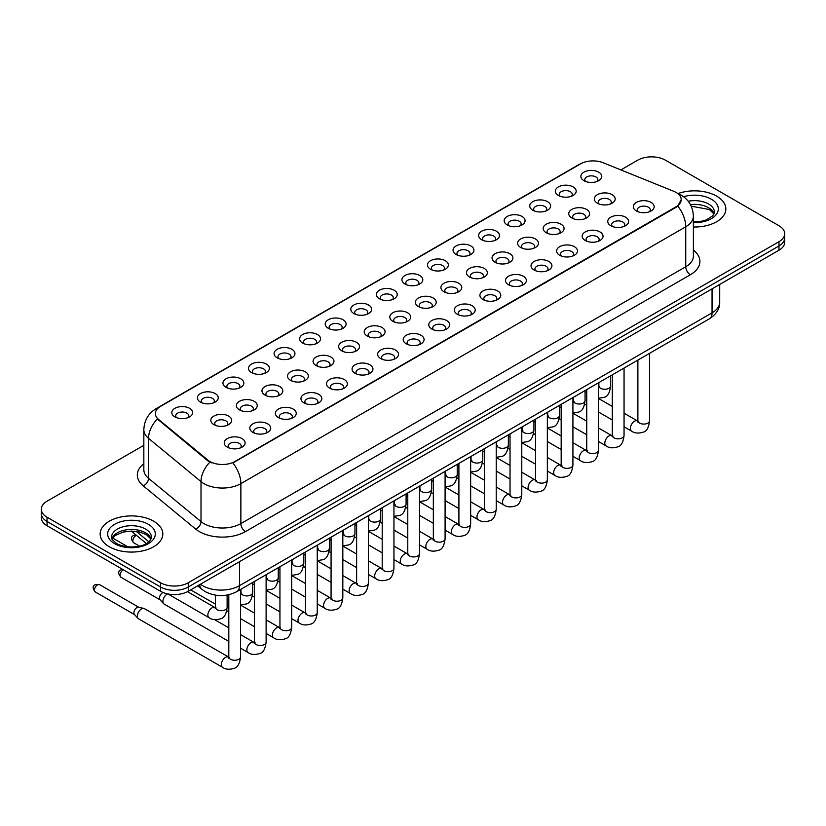 <?xml version="1.0" encoding="UTF-8"?>
<svg xmlns="http://www.w3.org/2000/svg" width="826" height="826" viewBox="0 0 826 826"><rect width="100%" height="100%" fill="white"/><g stroke="black" fill="none" stroke-linecap="round" stroke-linejoin="round"><path stroke-width="1.24" d="M558.366 195.442L558.366 195.442A10.439 6.03 180 0 1 558.376 186.924A10.439 6.03 180 0 1 573.141 186.924A10.439 6.03 180 0 1 573.141 195.442A10.439 6.03 180 0 1 558.366 195.442M571.427 196.247A6.525 3.769 0 0 0 572.284 194.378A6.525 3.769 0 0 0 570.374 191.715A6.525 3.769 0 0 0 563.26 190.899A6.525 3.769 0 0 0 559.233 194.378A6.525 3.769 0 0 0 560.08 196.247M532.801 210.207L532.801 210.207A10.439 6.03 180 0 1 532.801 201.678A10.439 6.03 180 0 1 547.576 201.678A10.439 6.03 180 0 1 547.576 210.207A10.439 6.03 180 0 1 532.801 210.207M545.862 211.002A6.525 3.769 0 0 0 546.719 209.143A6.525 3.769 0 0 0 544.799 206.479A6.525 3.769 0 0 0 537.695 205.664A6.525 3.769 0 0 0 533.658 209.143A6.525 3.769 0 0 0 534.515 211.002M507.236 224.971L507.236 224.971A10.439 6.03 180 0 1 507.236 216.443A10.439 6.03 180 0 1 522.001 216.443A10.439 6.03 180 0 1 522.001 224.971A10.439 6.03 180 0 1 507.236 224.971M520.287 225.766A6.525 3.769 0 0 0 521.144 223.898A6.525 3.769 0 0 0 519.234 221.234A6.525 3.769 0 0 0 512.12 220.418A6.525 3.769 0 0 0 508.093 223.898A6.525 3.769 0 0 0 508.95 225.766M481.672 239.726L481.672 239.726A10.439 6.03 180 0 1 481.672 231.208A10.439 6.03 180 0 1 496.436 231.208A10.439 6.03 180 0 1 496.436 239.726A10.439 6.03 180 0 1 481.672 239.726M494.722 240.531A6.525 3.769 0 0 0 495.579 238.662A6.525 3.769 0 0 0 493.669 235.999A6.525 3.769 0 0 0 486.555 235.183A6.525 3.769 0 0 0 482.529 238.662A6.525 3.769 0 0 0 483.386 240.531M456.107 254.491L456.107 254.491A10.439 6.03 180 0 1 456.107 245.962A10.439 6.03 180 0 1 470.872 245.962A10.439 6.03 180 0 1 470.872 254.491A10.439 6.03 180 0 1 456.107 254.491M469.158 255.286A6.525 3.769 0 0 0 470.015 253.427A6.525 3.769 0 0 0 468.105 250.763A6.525 3.769 0 0 0 460.991 249.948A6.525 3.769 0 0 0 456.964 253.427A6.525 3.769 0 0 0 457.821 255.286M430.532 269.255L430.532 269.255A10.439 6.03 180 0 1 430.532 260.727A10.439 6.03 180 0 1 445.307 260.727A10.439 6.03 180 0 1 445.307 269.255A10.439 6.03 180 0 1 430.532 269.255M443.593 270.05A6.525 3.769 0 0 0 444.45 268.182A6.525 3.769 0 0 0 442.54 265.518A6.525 3.769 0 0 0 435.426 264.702A6.525 3.769 0 0 0 431.399 268.182A6.525 3.769 0 0 0 432.246 270.05M404.967 284.01L404.967 284.01A10.439 6.03 180 0 1 404.967 275.481A10.439 6.03 180 0 1 419.742 275.481A10.439 6.03 180 0 1 419.742 284.01A10.439 6.03 180 0 1 404.967 284.01M418.028 284.815A6.525 3.769 0 0 0 418.885 282.946A6.525 3.769 0 0 0 416.965 280.282A6.525 3.769 0 0 0 409.861 279.467A6.525 3.769 0 0 0 405.824 282.946A6.525 3.769 0 0 0 406.681 284.815M379.402 298.775L379.402 298.775A10.439 6.03 180 0 1 379.402 290.246A10.439 6.03 180 0 1 394.167 290.246A10.439 6.03 180 0 1 394.167 298.775A10.439 6.03 180 0 1 379.402 298.775M392.453 299.57A6.525 3.769 0 0 0 393.31 297.711A6.525 3.769 0 0 0 391.4 295.047A6.525 3.769 0 0 0 384.286 294.221A6.525 3.769 0 0 0 380.259 297.711A6.525 3.769 0 0 0 381.116 299.57M353.838 313.529L353.838 313.529A10.439 6.03 180 0 1 353.838 305.011A10.439 6.03 180 0 1 368.602 305.011A10.439 6.03 180 0 1 368.602 313.529A10.439 6.03 180 0 1 353.838 313.529M366.889 314.334A6.525 3.769 0 0 0 367.746 312.465A6.525 3.769 0 0 0 365.835 309.802A6.525 3.769 0 0 0 358.721 308.986A6.525 3.769 0 0 0 354.695 312.465A6.525 3.769 0 0 0 355.552 314.334M328.273 328.294L328.273 328.294A10.439 6.03 180 0 1 328.273 319.765A10.439 6.03 180 0 1 343.038 319.765A10.439 6.03 180 0 1 343.038 328.294A10.439 6.03 180 0 1 328.273 328.294M341.324 329.089A6.525 3.769 0 0 0 342.181 327.23A6.525 3.769 0 0 0 340.271 324.566A6.525 3.769 0 0 0 333.157 323.751A6.525 3.769 0 0 0 329.13 327.23A6.525 3.769 0 0 0 329.987 329.089M302.698 343.058L302.698 343.058A10.439 6.03 180 0 1 302.698 334.53A10.439 6.03 180 0 1 317.473 334.53A10.439 6.03 180 0 1 317.473 343.058A10.439 6.03 180 0 1 302.698 343.058M315.759 343.853A6.525 3.769 0 0 0 316.616 341.985A6.525 3.769 0 0 0 314.706 339.321A6.525 3.769 0 0 0 307.592 338.505A6.525 3.769 0 0 0 303.565 341.985A6.525 3.769 0 0 0 304.412 343.853M277.133 357.813L277.133 357.813A10.439 6.03 180 0 1 277.133 349.295A10.439 6.03 180 0 1 291.908 349.295A10.439 6.03 180 0 1 291.908 357.813A10.439 6.03 180 0 1 277.133 357.813M290.194 358.618A6.525 3.769 0 0 0 291.051 356.749A6.525 3.769 0 0 0 289.131 354.086A6.525 3.769 0 0 0 282.027 353.27A6.525 3.769 0 0 0 277.99 356.749A6.525 3.769 0 0 0 278.847 358.618M251.569 372.578L251.569 372.578A10.439 6.03 180 0 1 251.569 364.049A10.439 6.03 180 0 1 266.333 364.049A10.439 6.03 180 0 1 266.333 372.578A10.439 6.03 180 0 1 251.569 372.578M264.619 373.373A6.525 3.769 0 0 0 265.476 371.514A6.525 3.769 0 0 0 263.566 368.85A6.525 3.769 0 0 0 256.452 368.035A6.525 3.769 0 0 0 252.426 371.514A6.525 3.769 0 0 0 253.283 373.373M226.004 387.342L226.004 387.342A10.439 6.03 180 0 1 226.004 378.814A10.439 6.03 180 0 1 240.769 378.814A10.439 6.03 180 0 1 240.769 387.342A10.439 6.03 180 0 1 226.004 387.342M239.055 388.137A6.525 3.769 0 0 0 239.912 386.269A6.525 3.769 0 0 0 238.002 383.605A6.525 3.769 0 0 0 230.888 382.789A6.525 3.769 0 0 0 226.861 386.269A6.525 3.769 0 0 0 227.718 388.137M200.439 402.097L200.439 402.097A10.439 6.03 180 0 1 200.439 393.568A10.439 6.03 180 0 1 215.204 393.568A10.439 6.03 180 0 1 215.204 402.097A10.439 6.03 180 0 1 200.439 402.097M213.49 402.902A6.525 3.769 0 0 0 214.347 401.033A6.525 3.769 0 0 0 212.437 398.369A6.525 3.769 0 0 0 205.323 397.554A6.525 3.769 0 0 0 201.296 401.033A6.525 3.769 0 0 0 202.153 402.902M174.864 416.862L174.864 416.862A10.439 6.03 180 0 1 174.864 408.333A10.439 6.03 180 0 1 189.639 408.333A10.439 6.03 180 0 1 189.639 416.862A10.439 6.03 180 0 1 174.864 416.862M187.925 417.657A6.525 3.769 0 0 0 188.782 415.798A6.525 3.769 0 0 0 186.872 413.134A6.525 3.769 0 0 0 179.758 412.308A6.525 3.769 0 0 0 175.721 415.798A6.525 3.769 0 0 0 176.578 417.657M583.941 180.688L583.941 180.688A10.439 6.03 180 0 1 583.941 172.159A10.439 6.03 180 0 1 598.705 172.159A10.439 6.03 180 0 1 598.705 180.688A10.439 6.03 180 0 1 583.941 180.688M596.992 181.483A6.525 3.769 0 0 0 597.848 179.624A6.525 3.769 0 0 0 595.938 176.96A6.525 3.769 0 0 0 588.824 176.134A6.525 3.769 0 0 0 584.798 179.624A6.525 3.769 0 0 0 585.655 181.483M571.798 217.961L571.798 217.961A10.439 6.03 180 0 1 571.798 209.432A10.439 6.03 180 0 1 586.563 209.432A10.439 6.03 180 0 1 586.563 217.961A10.439 6.03 180 0 1 571.798 217.961M584.86 218.756A6.525 3.769 0 0 0 585.706 216.897A6.525 3.769 0 0 0 583.796 214.233A6.525 3.769 0 0 0 576.682 213.418A6.525 3.769 0 0 0 572.655 216.897A6.525 3.769 0 0 0 573.512 218.756M546.234 232.726L546.234 232.726A10.439 6.03 180 0 1 546.234 224.197A10.439 6.03 180 0 1 560.999 224.197A10.439 6.03 180 0 1 560.999 232.726A10.439 6.03 180 0 1 546.234 232.726M559.285 233.521A6.525 3.769 0 0 0 560.142 231.652A6.525 3.769 0 0 0 558.231 228.988A6.525 3.769 0 0 0 551.118 228.172A6.525 3.769 0 0 0 547.091 231.652A6.525 3.769 0 0 0 547.948 233.521M520.669 247.48L520.669 247.48A10.439 6.03 180 0 1 520.669 238.951A10.439 6.03 180 0 1 535.434 238.951A10.439 6.03 180 0 1 535.434 247.48A10.439 6.03 180 0 1 520.669 247.48M533.72 248.285A6.525 3.769 0 0 0 534.577 246.416A6.525 3.769 0 0 0 532.667 243.753A6.525 3.769 0 0 0 525.553 242.937A6.525 3.769 0 0 0 521.526 246.416A6.525 3.769 0 0 0 522.383 248.285M495.104 262.245L495.104 262.245A10.439 6.03 180 0 1 495.104 253.716A10.439 6.03 180 0 1 509.869 253.716A10.439 6.03 180 0 1 509.869 262.245A10.439 6.03 180 0 1 495.104 262.245M508.155 263.04A6.525 3.769 0 0 0 509.012 261.181A6.525 3.769 0 0 0 507.102 258.517A6.525 3.769 0 0 0 499.988 257.691A6.525 3.769 0 0 0 495.961 261.181A6.525 3.769 0 0 0 496.808 263.04M469.529 276.999L469.529 276.999A10.439 6.03 180 0 1 469.529 268.481A10.439 6.03 180 0 1 484.304 268.481A10.439 6.03 180 0 1 484.304 276.999A10.439 6.03 180 0 1 469.529 276.999M482.59 277.804A6.525 3.769 0 0 0 483.447 275.936A6.525 3.769 0 0 0 481.527 273.272A6.525 3.769 0 0 0 474.423 272.456A6.525 3.769 0 0 0 470.386 275.936A6.525 3.769 0 0 0 471.243 277.804M443.965 291.764L443.965 291.764A10.439 6.03 180 0 1 443.965 283.235A10.439 6.03 180 0 1 458.729 283.235A10.439 6.03 180 0 1 458.729 291.764A10.439 6.03 180 0 1 443.965 291.764M457.026 292.569A6.525 3.769 0 0 0 457.872 290.7A6.525 3.769 0 0 0 455.962 288.037A6.525 3.769 0 0 0 448.848 287.221A6.525 3.769 0 0 0 444.822 290.7A6.525 3.769 0 0 0 445.679 292.569M418.4 306.529L418.4 306.529A10.439 6.03 180 0 1 418.4 298A10.439 6.03 180 0 1 433.165 298A10.439 6.03 180 0 1 433.165 306.529A10.439 6.03 180 0 1 418.4 306.529M431.451 307.324A6.525 3.769 0 0 0 432.308 305.465A6.525 3.769 0 0 0 430.398 302.791A6.525 3.769 0 0 0 423.284 301.975A6.525 3.769 0 0 0 419.257 305.465A6.525 3.769 0 0 0 420.114 307.324M392.835 321.283L392.835 321.283A10.439 6.03 180 0 1 392.835 312.765A10.439 6.03 180 0 1 407.6 312.765A10.439 6.03 180 0 1 407.6 321.283A10.439 6.03 180 0 1 392.835 321.283M405.886 322.088A6.525 3.769 0 0 0 406.743 320.22A6.525 3.769 0 0 0 404.833 317.556A6.525 3.769 0 0 0 397.719 316.74A6.525 3.769 0 0 0 393.692 320.22A6.525 3.769 0 0 0 394.549 322.088M367.271 336.048L367.271 336.048A10.439 6.03 180 0 1 367.271 327.519A10.439 6.03 180 0 1 382.035 327.519A10.439 6.03 180 0 1 382.035 336.048A10.439 6.03 180 0 1 367.271 336.048M380.321 336.843A6.525 3.769 0 0 0 381.178 334.984A6.525 3.769 0 0 0 379.268 332.32A6.525 3.769 0 0 0 372.154 331.505A6.525 3.769 0 0 0 368.128 334.984A6.525 3.769 0 0 0 368.974 336.843M341.696 350.813L341.696 350.813A10.439 6.03 180 0 1 341.696 342.284A10.439 6.03 180 0 1 356.471 342.284A10.439 6.03 180 0 1 356.471 350.813A10.439 6.03 180 0 1 341.696 350.813M354.757 351.608A6.525 3.769 0 0 0 355.614 349.739A6.525 3.769 0 0 0 353.693 347.075A6.525 3.769 0 0 0 346.59 346.259A6.525 3.769 0 0 0 342.553 349.739A6.525 3.769 0 0 0 343.41 351.608M316.131 365.567L316.131 365.567A10.439 6.03 180 0 1 316.131 357.038A10.439 6.03 180 0 1 330.896 357.038A10.439 6.03 180 0 1 330.896 365.567A10.439 6.03 180 0 1 316.131 365.567M329.192 366.372A6.525 3.769 0 0 0 330.039 364.503A6.525 3.769 0 0 0 328.129 361.84A6.525 3.769 0 0 0 321.015 361.024A6.525 3.769 0 0 0 316.988 364.503A6.525 3.769 0 0 0 317.845 366.372M290.566 380.332L290.566 380.332A10.439 6.03 180 0 1 290.566 371.803A10.439 6.03 180 0 1 305.331 371.803A10.439 6.03 180 0 1 305.331 380.332A10.439 6.03 180 0 1 290.566 380.332M303.617 381.127A6.525 3.769 0 0 0 304.474 379.268A6.525 3.769 0 0 0 302.564 376.604A6.525 3.769 0 0 0 295.45 375.778A6.525 3.769 0 0 0 291.423 379.268A6.525 3.769 0 0 0 292.28 381.127M265.001 395.086L265.001 395.086A10.439 6.03 180 0 1 265.001 386.568A10.439 6.03 180 0 1 279.766 386.568A10.439 6.03 180 0 1 279.766 395.086A10.439 6.03 180 0 1 265.001 395.086M278.052 395.891A6.525 3.769 0 0 0 278.909 394.023A6.525 3.769 0 0 0 276.999 391.359A6.525 3.769 0 0 0 269.885 390.543A6.525 3.769 0 0 0 265.858 394.023A6.525 3.769 0 0 0 266.715 395.891M239.437 409.851L239.437 409.851A10.439 6.03 180 0 1 239.437 401.322A10.439 6.03 180 0 1 254.201 401.322A10.439 6.03 180 0 1 254.201 409.851A10.439 6.03 180 0 1 239.437 409.851M252.488 410.656A6.525 3.769 0 0 0 253.345 408.787A6.525 3.769 0 0 0 251.434 406.124A6.525 3.769 0 0 0 244.32 405.308A6.525 3.769 0 0 0 240.294 408.787A6.525 3.769 0 0 0 241.14 410.656M213.862 424.616L213.862 424.616A10.439 6.03 180 0 1 213.862 416.087A10.439 6.03 180 0 1 228.637 416.087A10.439 6.03 180 0 1 228.637 424.616A10.439 6.03 180 0 1 213.862 424.616M226.923 425.411A6.525 3.769 0 0 0 227.78 423.552A6.525 3.769 0 0 0 225.859 420.878A6.525 3.769 0 0 0 218.756 420.062A6.525 3.769 0 0 0 214.719 423.552A6.525 3.769 0 0 0 215.576 425.411M597.363 203.196L597.363 203.196A10.439 6.03 180 0 1 597.363 194.678A10.439 6.03 180 0 1 612.138 194.678A10.439 6.03 180 0 1 612.138 203.196A10.439 6.03 180 0 1 597.363 203.196M610.424 204.001A6.525 3.769 0 0 0 611.281 202.133A6.525 3.769 0 0 0 609.361 199.469A6.525 3.769 0 0 0 602.257 198.653A6.525 3.769 0 0 0 598.22 202.133A6.525 3.769 0 0 0 599.077 204.001M610.796 225.715L610.796 225.715A10.439 6.03 180 0 1 610.796 217.186A10.439 6.03 180 0 1 625.561 217.186A10.439 6.03 180 0 1 625.561 225.715A10.439 6.03 180 0 1 610.796 225.715M623.847 226.51A6.525 3.769 0 0 0 624.704 224.651A6.525 3.769 0 0 0 622.794 221.987A6.525 3.769 0 0 0 615.68 221.172A6.525 3.769 0 0 0 611.653 224.651A6.525 3.769 0 0 0 612.51 226.51M585.231 240.48L585.231 240.48A10.439 6.03 180 0 1 585.231 231.951A10.439 6.03 180 0 1 599.996 231.951A10.439 6.03 180 0 1 599.996 240.48A10.439 6.03 180 0 1 585.231 240.48M598.282 241.275A6.525 3.769 0 0 0 599.139 239.406A6.525 3.769 0 0 0 597.229 236.742A6.525 3.769 0 0 0 590.115 235.926A6.525 3.769 0 0 0 586.088 239.406A6.525 3.769 0 0 0 586.945 241.275M559.667 255.234L559.667 255.234A10.439 6.03 180 0 1 559.667 246.706A10.439 6.03 180 0 1 574.431 246.706A10.439 6.03 180 0 1 574.431 255.234A10.439 6.03 180 0 1 559.667 255.234M572.717 256.039A6.525 3.769 0 0 0 573.574 254.171A6.525 3.769 0 0 0 571.664 251.507A6.525 3.769 0 0 0 564.55 250.691A6.525 3.769 0 0 0 560.524 254.171A6.525 3.769 0 0 0 561.381 256.039M534.092 269.999L534.092 269.999A10.439 6.03 180 0 1 534.092 261.47A10.439 6.03 180 0 1 548.867 261.47A10.439 6.03 180 0 1 548.867 269.999A10.439 6.03 180 0 1 534.092 269.999M547.153 270.794A6.525 3.769 0 0 0 548.01 268.935A6.525 3.769 0 0 0 546.1 266.271A6.525 3.769 0 0 0 538.986 265.445A6.525 3.769 0 0 0 534.949 268.935A6.525 3.769 0 0 0 535.806 270.794M508.527 284.753L508.527 284.753A10.439 6.03 180 0 1 508.527 276.235A10.439 6.03 180 0 1 523.302 276.235A10.439 6.03 180 0 1 523.302 284.753A10.439 6.03 180 0 1 508.527 284.753M521.588 285.559A6.525 3.769 0 0 0 522.435 283.69A6.525 3.769 0 0 0 520.525 281.026A6.525 3.769 0 0 0 513.411 280.21A6.525 3.769 0 0 0 509.384 283.69A6.525 3.769 0 0 0 510.241 285.559M482.962 299.518L482.962 299.518A10.439 6.03 180 0 1 482.962 290.989A10.439 6.03 180 0 1 497.727 290.989A10.439 6.03 180 0 1 497.727 299.518A10.439 6.03 180 0 1 482.962 299.518M496.013 300.313A6.525 3.769 0 0 0 496.87 298.454A6.525 3.769 0 0 0 494.96 295.791A6.525 3.769 0 0 0 487.846 294.975A6.525 3.769 0 0 0 483.819 298.454A6.525 3.769 0 0 0 484.676 300.313M457.397 314.283L457.397 314.283A10.439 6.03 180 0 1 457.397 305.754A10.439 6.03 180 0 1 472.162 305.754A10.439 6.03 180 0 1 472.162 314.283A10.439 6.03 180 0 1 457.397 314.283M470.448 315.078A6.525 3.769 0 0 0 471.305 313.209A6.525 3.769 0 0 0 469.395 310.545A6.525 3.769 0 0 0 462.281 309.729A6.525 3.769 0 0 0 458.254 313.209A6.525 3.769 0 0 0 459.111 315.078M431.833 329.037L431.833 329.037A10.439 6.03 180 0 1 431.833 320.519A10.439 6.03 180 0 1 446.598 320.519A10.439 6.03 180 0 1 446.598 329.037A10.439 6.03 180 0 1 431.833 329.037M444.884 329.842A6.525 3.769 0 0 0 445.741 327.974A6.525 3.769 0 0 0 443.83 325.31A6.525 3.769 0 0 0 436.717 324.494A6.525 3.769 0 0 0 432.69 327.974A6.525 3.769 0 0 0 433.547 329.842M406.258 343.802L406.258 343.802A10.439 6.03 180 0 1 406.258 335.273A10.439 6.03 180 0 1 421.033 335.273A10.439 6.03 180 0 1 421.033 343.802A10.439 6.03 180 0 1 406.258 343.802M419.319 344.597A6.525 3.769 0 0 0 420.176 342.738A6.525 3.769 0 0 0 418.266 340.075A6.525 3.769 0 0 0 411.152 339.259A6.525 3.769 0 0 0 407.115 342.738A6.525 3.769 0 0 0 407.972 344.597M380.693 358.567L380.693 358.567A10.439 6.03 180 0 1 380.693 350.038A10.439 6.03 180 0 1 395.468 350.038A10.439 6.03 180 0 1 395.468 358.567A10.439 6.03 180 0 1 380.693 358.567M393.754 359.362A6.525 3.769 0 0 0 394.601 357.493A6.525 3.769 0 0 0 392.691 354.829A6.525 3.769 0 0 0 385.577 354.013A6.525 3.769 0 0 0 381.55 357.493A6.525 3.769 0 0 0 382.407 359.362M355.128 373.321L355.128 373.321A10.439 6.03 180 0 1 355.128 364.793A10.439 6.03 180 0 1 369.893 364.793A10.439 6.03 180 0 1 369.893 373.321A10.439 6.03 180 0 1 355.128 373.321M368.179 374.126A6.525 3.769 0 0 0 369.036 372.258A6.525 3.769 0 0 0 367.126 369.594A6.525 3.769 0 0 0 360.012 368.778A6.525 3.769 0 0 0 355.985 372.258A6.525 3.769 0 0 0 356.842 374.126M329.564 388.086L329.564 388.086A10.439 6.03 180 0 1 329.564 379.557A10.439 6.03 180 0 1 344.328 379.557A10.439 6.03 180 0 1 344.328 388.086A10.439 6.03 180 0 1 329.564 388.086M342.614 388.881A6.525 3.769 0 0 0 343.471 387.022A6.525 3.769 0 0 0 341.561 384.358A6.525 3.769 0 0 0 334.447 383.532A6.525 3.769 0 0 0 330.421 387.022A6.525 3.769 0 0 0 331.278 388.881M303.999 402.84L303.999 402.84A10.439 6.03 180 0 1 303.999 394.322A10.439 6.03 180 0 1 318.764 394.322A10.439 6.03 180 0 1 318.764 402.84A10.439 6.03 180 0 1 303.999 402.84M317.05 403.646A6.525 3.769 0 0 0 317.907 401.777A6.525 3.769 0 0 0 315.997 399.113A6.525 3.769 0 0 0 308.883 398.297A6.525 3.769 0 0 0 304.856 401.777A6.525 3.769 0 0 0 305.713 403.646M278.424 417.605L278.424 417.605A10.439 6.03 180 0 1 278.424 409.076A10.439 6.03 180 0 1 293.199 409.076A10.439 6.03 180 0 1 293.199 417.605A10.439 6.03 180 0 1 278.424 417.605M291.485 418.4A6.525 3.769 0 0 0 292.342 416.541A6.525 3.769 0 0 0 290.432 413.878A6.525 3.769 0 0 0 283.318 413.062A6.525 3.769 0 0 0 279.281 416.541A6.525 3.769 0 0 0 280.138 418.4M252.859 432.37L252.859 432.37A10.439 6.03 180 0 1 252.859 423.841A10.439 6.03 180 0 1 267.634 423.841A10.439 6.03 180 0 1 267.634 432.37A10.439 6.03 180 0 1 252.859 432.37M265.92 433.165A6.525 3.769 0 0 0 266.767 431.296A6.525 3.769 0 0 0 264.857 428.632A6.525 3.769 0 0 0 257.743 427.816A6.525 3.769 0 0 0 253.716 431.296A6.525 3.769 0 0 0 254.573 433.165M227.295 447.124L227.295 447.124A10.439 6.03 180 0 1 227.295 438.606A10.439 6.03 180 0 1 242.059 438.606A10.439 6.03 180 0 1 242.059 447.124A10.439 6.03 180 0 1 227.295 447.124M240.345 447.929A6.525 3.769 0 0 0 241.202 446.061A6.525 3.769 0 0 0 239.292 443.397A6.525 3.769 0 0 0 232.178 442.581A6.525 3.769 0 0 0 228.152 446.061A6.525 3.769 0 0 0 229.008 447.929M636.361 210.95L636.361 210.95A10.439 6.03 180 0 1 636.361 202.432A10.439 6.03 180 0 1 651.136 202.432A10.439 6.03 180 0 1 651.136 210.95A10.439 6.03 180 0 1 636.361 210.95M649.422 211.755A6.525 3.769 0 0 0 650.279 209.887A6.525 3.769 0 0 0 648.358 207.223A6.525 3.769 0 0 0 641.255 206.407A6.525 3.769 0 0 0 637.218 209.887A6.525 3.769 0 0 0 638.075 211.755M673.696 191.271A17.625 10.17 180 0 1 676.05 192.406A17.625 10.17 180 0 1 681.213 199.603A17.625 10.17 180 0 1 676.05 206.799L234.863 461.517A17.625 10.17 180 0 1 207.966 460.154L158.551 419.412A17.625 10.17 180 0 1 155.36 413.578A17.625 10.17 180 0 1 160.523 406.382L580.554 163.878A17.625 10.17 180 0 1 603.125 162.743L673.696 191.271M716.669 196.144A31.326 18.089 0 0 0 678.053 193.542A31.326 18.089 0 0 1 716.669 196.144A31.326 18.089 0 0 1 725.837 208.926A31.326 18.089 0 0 0 716.669 196.144M153.636 521.196A31.326 18.089 0 0 0 119.502 517.283A31.326 18.089 0 0 0 100.163 533.988A31.326 18.089 0 0 0 109.331 546.781A31.326 18.089 0 0 0 143.476 550.694A31.326 18.089 0 0 0 162.815 533.988A31.326 18.089 0 0 0 153.636 521.196A31.326 18.089 0 0 0 119.502 517.283A31.326 18.089 0 0 0 100.163 533.988A31.326 18.089 0 0 0 109.331 546.781A31.326 18.089 0 0 0 143.476 550.694A31.326 18.089 0 0 0 162.815 533.988A31.326 18.089 0 0 0 153.636 521.196M681.213 199.603L677.764 206.077L676.05 207.326L232.88 462.932A22.839 13.185 60 0 1 240.862 483.633A26.102 15.074 180 0 1 203.939 483.633A26.102 15.074 180 0 1 201.017 481.62L148.556 438.369A26.102 15.074 180 0 1 143.838 429.716L143.838 469.684A26.102 15.074 0 0 0 148.556 478.337L201.017 521.588A26.102 15.074 0 0 0 203.939 523.601A26.102 15.074 0 0 0 240.862 523.601L685.745 266.746A26.102 15.074 0 0 0 693.386 256.091L693.386 216.123A26.102 15.074 180 0 1 685.745 226.778A22.839 13.185 -120 0 0 677.764 206.077M143.838 445.328L47.03 501.217A19.576 11.306 0 0 0 41.3 509.208L41.3 517.737A19.576 11.306 0 0 0 47.03 525.728L160.564 591.271L160.564 587.007A19.576 11.306 0 0 0 188.256 587.007L778.97 245.962A19.576 11.306 0 0 0 784.7 237.971A19.576 11.306 0 0 1 778.97 245.962L188.256 587.007A19.576 11.306 0 0 1 160.564 587.007L47.03 521.464L160.564 587.007L160.564 582.743A19.576 11.306 0 0 0 188.256 582.743L778.97 241.698A19.576 11.306 0 0 0 784.7 233.706A19.576 11.306 0 0 0 778.97 225.715L665.436 160.172A19.576 11.306 0 0 0 637.744 160.172L620.873 169.919M41.3 513.473A19.576 11.306 0 0 0 47.03 521.464A19.576 11.306 0 0 1 41.3 513.473M211.931 462.932L207.966 460.929L157.363 418.978A22.839 15.281 129.5 0 0 148.556 438.369L148.556 478.337A6.525 4.367 -50.5 0 1 143.218 485.822A32.637 18.843 180 0 1 143.838 463.716M693.386 227.005A31.326 18.089 0 0 0 725.837 208.926A31.326 18.089 0 0 1 693.386 227.005M41.3 509.208A19.576 11.306 0 0 0 47.03 517.2L160.564 582.743M160.564 591.271A19.576 11.306 0 0 0 188.256 591.271L778.97 250.226A19.576 11.306 0 0 0 784.7 242.235L784.7 233.706M228.802 641.399L164.137 604.064A5.875 3.387 -60 0 1 163.662 603.682A5.875 3.387 -60 0 1 162.918 601.369A5.875 3.387 -60 0 1 167.069 594.183A5.875 3.387 -60 0 1 167.657 593.894M160.337 599.986A4.244 2.447 -60 0 1 159.996 599.707A4.244 2.447 -60 0 1 159.459 598.045A4.244 2.447 -60 0 1 162.454 592.851A4.244 2.447 -60 0 1 163.166 592.531M240.552 589.475L240.552 656.877C239.746 663.691 237.63 667.501 234.212 668.306C229.36 669.803 225.467 669.463 222.514 667.284L138.561 618.819A5.875 3.387 -60 0 1 138.097 618.447A5.875 3.387 -60 0 1 137.353 616.134A5.875 3.387 -60 0 1 141.504 608.938A5.875 3.387 -60 0 1 143.879 608.432A5.875 3.387 -60 0 1 144.436 608.648L229.576 657.589M134.762 614.75A4.244 2.447 -60 0 1 134.421 614.472A4.244 2.447 -60 0 1 133.884 612.799A4.244 2.447 -60 0 1 136.889 607.606A4.244 2.447 -60 0 1 138.603 607.244L143.879 608.432M234.863 461.517L234.863 462.044M207.966 460.154L207.966 460.929M158.551 419.412L158.551 420.186M676.05 206.799L676.05 207.326M245.477 531.593A6.525 3.769 60 0 1 240.862 523.601L240.862 483.633L685.745 226.778L685.745 266.746A6.525 3.769 60 0 0 690.36 274.738L245.477 531.593A32.637 18.843 180 0 1 199.324 531.593A32.637 18.843 180 0 1 195.669 529.074L143.218 485.822M693.386 216.123C692.952 206.737 688.822 199.696 681.016 195.008L677.712 193.398A22.839 10.697 112 0 0 677.413 193.284M158.582 407.714A22.839 13.185 -120 0 0 156.217 408.602C148.412 413.299 144.282 420.331 143.838 429.716M156.217 408.602L578.644 164.725A22.839 13.185 60 0 1 580.368 163.992M209.918 462.137A22.839 15.281 129.5 0 0 201.017 481.62L201.017 521.588A6.525 4.367 -50.5 0 1 195.669 529.074M693.386 250.113A32.637 18.843 180 0 1 690.36 274.738M188.256 582.743L188.256 591.271M778.97 241.698L778.97 250.226M47.03 517.2L47.03 525.728M200.398 584.261A26.102 15.074 0 0 0 202.556 585.675A26.102 15.074 0 0 0 239.478 585.675L712.053 312.837A26.102 15.074 0 0 0 719.694 302.182C719.89 308.666 716.431 314.21 709.348 318.815L236.773 591.653A13.051 7.537 60 0 0 239.478 585.675L239.478 561.701M712.053 288.863L712.053 312.837A13.051 7.537 60 0 1 709.348 318.815M199.685 584.674A13.051 8.735 129.5 0 0 202.019 589.413L197.672 585.83M136.238 531.386L148.825 541.773M649.618 353.301L649.618 420.702A5.875 3.387 180 0 1 647.636 423.242A5.875 3.387 180 0 1 639.592 423.098A5.875 3.387 180 0 1 637.878 420.702L637.682 421.972L638.209 421.528M649.618 420.702C648.813 427.517 646.706 431.327 643.289 432.132C638.436 433.629 634.533 433.289 631.58 431.11A5.875 3.387 -60 0 1 630.682 426.412A5.875 3.387 -60 0 1 634.513 421.229A5.875 3.387 -60 0 1 634.781 421.095A5.875 3.387 -60 0 1 637.455 420.94L638.643 421.415M610.62 375.809L610.62 385.876A5.875 3.387 180 0 1 608.638 388.416A5.875 3.387 180 0 1 600.595 388.272A5.875 3.387 180 0 1 598.881 385.876L598.881 382.593M624.053 368.055L624.053 435.457A5.875 3.387 180 0 1 622.061 438.007A5.875 3.387 180 0 1 614.028 437.863A5.875 3.387 180 0 1 612.303 435.457L612.118 436.727L612.644 436.293M624.053 435.457C623.248 442.282 621.142 446.092 617.714 446.887C612.861 448.394 608.968 448.053 606.016 445.875A5.875 3.387 -60 0 1 605.117 441.167A5.875 3.387 -60 0 1 608.948 435.994A5.875 3.387 -60 0 1 609.216 435.849A5.875 3.387 -60 0 1 611.89 435.705L613.078 436.169M598.489 382.82L598.489 450.222A5.875 3.387 180 0 1 596.496 452.762A5.875 3.387 180 0 1 588.463 452.617A5.875 3.387 180 0 1 586.739 450.222L586.553 451.492L587.08 451.058M598.489 450.222C597.683 457.046 595.567 460.856 592.149 461.651C587.296 463.149 583.393 462.818 580.451 460.64A5.875 3.387 -60 0 1 579.542 455.931A5.875 3.387 -60 0 1 583.383 450.759A5.875 3.387 -60 0 1 583.641 450.614A5.875 3.387 -60 0 1 586.326 450.459L587.513 450.934M572.924 397.585L572.924 464.986A5.875 3.387 180 0 1 570.931 467.526A5.875 3.387 180 0 1 562.898 467.382A5.875 3.387 180 0 1 561.174 464.986L560.988 466.246L561.515 465.812M572.924 464.986C572.119 471.801 570.002 475.611 566.584 476.416C561.732 477.913 557.829 477.573 554.876 475.394A5.875 3.387 -60 0 1 553.978 470.686A5.875 3.387 -60 0 1 557.818 465.513A5.875 3.387 -60 0 1 558.077 465.379A5.875 3.387 -60 0 1 560.751 465.224L561.948 465.699M547.349 412.339L547.349 479.741A5.875 3.387 180 0 1 545.367 482.291A5.875 3.387 180 0 1 537.323 482.136A5.875 3.387 180 0 1 535.609 479.741L535.413 481.011L535.94 480.577M547.349 479.741C546.554 486.566 544.437 490.376 541.02 491.171C536.167 492.678 532.264 492.337 529.311 490.159A5.875 3.387 -60 0 1 528.413 485.451A5.875 3.387 -60 0 1 532.254 480.278A5.875 3.387 -60 0 1 532.512 480.133A5.875 3.387 -60 0 1 535.186 479.989L536.384 480.453M585.056 390.574L585.056 400.631A5.875 3.387 180 0 1 583.073 403.181A5.875 3.387 180 0 1 575.03 403.036A5.875 3.387 180 0 1 573.306 400.631L573.306 397.358M559.491 405.339L559.491 415.395A5.875 3.387 180 0 1 557.498 417.935A5.875 3.387 180 0 1 549.466 417.791A5.875 3.387 180 0 1 547.741 415.395L547.741 412.122M533.926 420.093L533.926 430.16A5.875 3.387 180 0 1 531.934 432.7A5.875 3.387 180 0 1 523.901 432.556A5.875 3.387 180 0 1 522.177 430.16L522.177 426.877M714.077 213.769A19.896 11.481 0 0 0 708.574 207.739A19.896 11.481 0 0 0 690.443 204.611M693.386 221.936L700.593 221.451L705.993 220.026L712.776 215.792L714.407 212.127A19.896 11.481 0 0 0 708.574 204.001A19.896 11.481 0 0 0 688.213 201.234M693.386 222.659A23.809 13.743 0 0 0 716.287 214.492A23.809 13.743 0 0 0 711.351 199.211A23.809 13.743 0 0 0 683.598 196.712M151.044 538.831A19.896 11.481 0 0 0 145.552 532.791A19.896 11.481 0 0 0 125.583 529.951A19.896 11.481 0 0 0 111.923 538.831M145.552 529.063A19.896 11.481 0 0 0 123.879 526.575A19.896 11.481 0 0 0 111.593 537.189C110.55 537.798 112.222 539.905 116.611 543.518C126.832 549.497 149.578 547.824 151.385 537.189A19.896 11.481 0 0 0 145.552 529.063M114.649 543.704A23.809 13.743 0 0 0 148.319 543.704A23.809 13.743 0 0 0 148.319 524.273A23.809 13.743 0 0 0 114.649 524.273A23.809 13.743 0 0 0 114.649 543.704M521.784 427.104L521.784 494.506A5.875 3.387 180 0 1 519.802 497.045A5.875 3.387 180 0 1 511.759 496.901A5.875 3.387 180 0 1 510.034 494.506L509.849 495.776L510.375 495.342M521.784 494.506C520.979 501.32 518.873 505.13 515.455 505.935C510.602 507.432 506.699 507.092 503.746 504.923A5.875 3.387 -60 0 1 502.848 500.215A5.875 3.387 -60 0 1 506.679 495.032A5.875 3.387 -60 0 1 506.947 494.898A5.875 3.387 -60 0 1 509.621 494.743L510.809 495.218M496.219 441.869L496.219 509.26A5.875 3.387 180 0 1 494.227 511.81A5.875 3.387 180 0 1 486.194 511.666A5.875 3.387 180 0 1 484.47 509.26L484.284 510.53L484.81 510.096M496.219 509.26C495.414 516.085 493.308 519.895 489.88 520.69C485.027 522.197 481.135 521.856 478.182 519.678A5.875 3.387 -60 0 1 477.283 514.97A5.875 3.387 -60 0 1 481.114 509.797A5.875 3.387 -60 0 1 481.382 509.652A5.875 3.387 -60 0 1 484.057 509.508L485.244 509.972M470.655 456.623L470.655 524.025A5.875 3.387 180 0 1 468.662 526.565A5.875 3.387 180 0 1 460.629 526.42A5.875 3.387 180 0 1 458.905 524.025L458.719 525.295L459.246 524.861M470.655 524.025C469.849 530.85 467.733 534.659 464.315 535.455C459.462 536.952 455.56 536.621 452.617 534.443A5.875 3.387 -60 0 1 451.708 529.734A5.875 3.387 -60 0 1 455.549 524.562A5.875 3.387 -60 0 1 455.807 524.417A5.875 3.387 -60 0 1 458.482 524.262L459.679 524.737M508.362 434.858L508.362 444.915A5.875 3.387 180 0 1 506.369 447.465A5.875 3.387 180 0 1 498.326 447.32A5.875 3.387 180 0 1 496.612 444.915L496.612 441.642M482.787 449.612L482.787 459.679A5.875 3.387 180 0 1 480.804 462.219A5.875 3.387 180 0 1 472.761 462.075A5.875 3.387 180 0 1 471.047 459.679L471.047 456.396M457.222 464.377L457.222 474.444A5.875 3.387 180 0 1 455.24 476.984A5.875 3.387 180 0 1 447.196 476.839A5.875 3.387 180 0 1 445.472 474.444L445.472 471.161M445.09 471.388L445.09 538.789A5.875 3.387 180 0 1 443.097 541.329A5.875 3.387 180 0 1 435.065 541.185A5.875 3.387 180 0 1 433.34 538.789L433.154 540.059L433.671 539.615M445.09 538.789C444.285 545.604 442.168 549.414 438.751 550.219C433.898 551.716 429.995 551.376 427.042 549.197A5.875 3.387 -60 0 1 426.144 544.499A5.875 3.387 -60 0 1 429.985 539.316A5.875 3.387 -60 0 1 430.243 539.182A5.875 3.387 -60 0 1 432.917 539.027L434.115 539.502M419.515 486.142L419.515 553.544A5.875 3.387 180 0 1 417.533 556.094A5.875 3.387 180 0 1 409.49 555.95A5.875 3.387 180 0 1 407.776 553.544L407.579 554.814L408.106 554.38M419.515 553.544C418.71 560.369 416.603 564.179 413.186 564.974C408.333 566.481 404.43 566.14 401.477 563.962A5.875 3.387 -60 0 1 400.579 559.254A5.875 3.387 -60 0 1 404.42 554.081A5.875 3.387 -60 0 1 404.678 553.936A5.875 3.387 -60 0 1 407.352 553.792L408.55 554.256M393.95 500.907L393.95 568.309A5.875 3.387 180 0 1 391.968 570.849A5.875 3.387 180 0 1 383.925 570.704A5.875 3.387 180 0 1 382.201 568.309L382.015 569.579L382.541 569.145M393.95 568.309C393.145 575.133 391.039 578.943 387.621 579.738C382.768 581.236 378.866 580.905 375.913 578.727A5.875 3.387 -60 0 1 375.014 574.018A5.875 3.387 -60 0 1 378.845 568.846A5.875 3.387 -60 0 1 379.113 568.701A5.875 3.387 -60 0 1 381.788 568.546L382.975 569.021M368.386 515.672L368.386 583.073A5.875 3.387 180 0 1 366.393 585.613A5.875 3.387 180 0 1 358.36 585.469A5.875 3.387 180 0 1 356.636 583.073L356.45 584.333L356.977 583.899M368.386 583.073C367.58 589.888 365.464 593.698 362.046 594.503C357.193 596 353.301 595.66 350.348 593.481A5.875 3.387 -60 0 1 349.45 588.773A5.875 3.387 -60 0 1 353.28 583.6A5.875 3.387 -60 0 1 353.538 583.455A5.875 3.387 -60 0 1 356.223 583.311L357.41 583.786M342.821 530.426L342.821 597.828A5.875 3.387 180 0 1 340.828 600.378A5.875 3.387 180 0 1 332.795 600.223A5.875 3.387 180 0 1 331.071 597.828L330.885 599.098L331.412 598.664M342.821 597.828C342.016 604.653 339.899 608.463 336.481 609.258C331.629 610.765 327.726 610.424 324.783 608.246A5.875 3.387 -60 0 1 323.875 603.538A5.875 3.387 -60 0 1 327.715 598.365A5.875 3.387 -60 0 1 327.974 598.22A5.875 3.387 -60 0 1 330.648 598.076L331.845 598.54M431.657 479.142L431.657 489.199A5.875 3.387 180 0 1 429.665 491.749A5.875 3.387 180 0 1 421.632 491.594A5.875 3.387 180 0 1 419.907 489.199L419.907 485.925M406.093 493.896L406.093 503.963A5.875 3.387 180 0 1 404.1 506.503A5.875 3.387 180 0 1 396.067 506.359A5.875 3.387 180 0 1 394.343 503.963L394.343 500.68M380.528 508.661L380.528 518.718A5.875 3.387 180 0 1 378.535 521.268A5.875 3.387 180 0 1 370.492 521.123A5.875 3.387 180 0 1 368.778 518.718L368.778 515.445M354.953 523.426L354.953 533.482A5.875 3.387 180 0 1 352.97 536.022A5.875 3.387 180 0 1 344.927 535.878A5.875 3.387 180 0 1 343.213 533.482L343.213 530.199M329.388 538.18L329.388 548.247A5.875 3.387 180 0 1 327.406 550.787A5.875 3.387 180 0 1 319.363 550.643A5.875 3.387 180 0 1 317.638 548.247L317.638 544.964M317.256 545.191L317.256 612.593A5.875 3.387 180 0 1 315.264 615.133A5.875 3.387 180 0 1 307.22 614.988A5.875 3.387 180 0 1 305.506 612.593L305.321 613.863L305.837 613.429M317.256 612.593C316.451 619.407 314.334 623.217 310.917 624.022C306.064 625.519 302.161 625.179 299.208 623.01A5.875 3.387 -60 0 1 298.31 618.302A5.875 3.387 -60 0 1 302.151 613.119A5.875 3.387 -60 0 1 302.409 612.985A5.875 3.387 -60 0 1 305.083 612.83L306.281 613.305M291.681 559.956L291.681 627.347A5.875 3.387 180 0 1 289.699 629.897A5.875 3.387 180 0 1 281.656 629.753A5.875 3.387 180 0 1 279.942 627.347L279.746 628.617L280.272 628.183M291.681 627.347C290.876 634.172 288.77 637.982 285.352 638.777C280.499 640.284 276.596 639.943 273.643 637.765A5.875 3.387 -60 0 1 272.745 633.057A5.875 3.387 -60 0 1 276.586 627.884A5.875 3.387 -60 0 1 276.844 627.739A5.875 3.387 -60 0 1 279.518 627.595L280.716 628.059M122.578 569.341L120.926 569.878A4.244 2.447 60 0 1 123.043 570.095A4.244 2.447 -60 0 1 123.497 569.868M266.117 574.71L266.117 642.112A5.875 3.387 180 0 1 264.134 644.652A5.875 3.387 180 0 1 256.091 644.507A5.875 3.387 180 0 1 254.367 642.112L254.181 643.382L254.707 642.948M266.117 642.112C265.311 648.937 263.205 652.747 259.777 653.542C254.935 655.039 251.032 654.708 248.079 652.53A5.875 3.387 -60 0 1 247.18 647.821A5.875 3.387 -60 0 1 251.011 642.649A5.875 3.387 -60 0 1 251.28 642.504A5.875 3.387 -60 0 1 253.954 642.349L255.141 642.824M160.141 599.872L120.926 577.229A4.244 2.447 -60 0 1 120.276 573.833A4.244 2.447 -60 0 1 123.043 570.095M97.478 584.849A4.244 2.447 -60 0 1 99.595 584.643L95.351 584.643A4.244 2.447 60 0 1 97.478 584.849A4.244 2.447 -60 0 0 94.701 588.597A4.244 2.447 -60 0 0 95.351 591.994L134.576 614.637M240.552 656.877A5.875 3.387 180 0 1 238.559 659.416A5.875 3.387 180 0 1 230.526 659.272A5.875 3.387 180 0 1 228.802 656.877L228.616 658.146L229.143 657.702M222.514 667.284A5.875 3.387 -60 0 1 221.616 662.586A5.875 3.387 -60 0 1 225.446 657.403A5.875 3.387 -60 0 1 225.704 657.269A5.875 3.387 -60 0 1 228.389 657.114M303.823 552.945L303.823 563.002A5.875 3.387 180 0 1 301.831 565.552A5.875 3.387 180 0 1 293.798 565.407A5.875 3.387 180 0 1 292.074 563.002L292.074 559.729M278.259 567.699L278.259 577.766A5.875 3.387 180 0 1 276.266 580.306A5.875 3.387 180 0 1 268.233 580.162A5.875 3.387 180 0 1 266.509 577.766L266.509 574.483M135.867 534.866L133.709 535.434A4.244 2.447 60 0 1 135.825 535.64A4.244 2.447 -60 0 1 136.455 535.351M252.694 582.464L252.694 592.531A5.875 3.387 180 0 1 250.701 595.071A5.875 3.387 180 0 1 242.658 594.927A5.875 3.387 180 0 1 240.944 592.531L240.944 589.248M139.491 546.12L133.709 542.775A4.244 2.447 -60 0 1 133.058 539.378A4.244 2.447 -60 0 1 135.825 535.64M227.119 595.081L227.119 607.286A5.875 3.387 180 0 1 225.137 609.836A5.875 3.387 180 0 1 217.093 609.681A5.875 3.387 180 0 1 215.379 607.286L215.379 595.154M167.936 593.946L209.081 617.703A5.875 3.387 -60 0 1 208.183 612.995A5.875 3.387 -60 0 1 212.024 607.822A5.875 3.387 -60 0 1 212.282 607.678A5.875 3.387 -60 0 1 214.956 607.533L187.502 591.684M578.644 164.725L582.826 162.774M236.773 591.653C226.272 596.93 215.762 596.93 205.261 591.653L202.019 589.413M719.694 302.182L719.694 284.443M146.357 543.518L131.282 531.087M631.58 431.11L624.053 426.774M612.303 419.99L598.489 412.009M586.739 405.225L584.705 404.048M637.878 360.084L637.878 420.702M637.455 420.94L624.053 413.207M612.303 406.423L598.489 398.442M599.655 386.589L598.458 386.114M598.489 398.277L604.291 397.306C607.709 396.501 609.815 392.691 610.62 385.876M586.739 392.918L585.056 391.947M599.211 386.713L598.685 387.146L598.881 385.876M606.016 445.875L598.489 441.528M586.739 434.744L572.924 426.774M561.174 419.99L559.14 418.813M612.303 374.839L612.303 435.457M611.89 435.705L598.489 427.961M586.739 421.188L572.924 413.207M580.451 460.64L572.924 456.293M561.174 449.509L547.349 441.528M535.609 434.744L533.575 433.578M586.739 389.604L586.739 450.222M586.326 450.459L572.924 442.726M561.174 435.942L547.349 427.961M554.876 475.394L547.349 471.057M535.609 464.274L521.784 456.293M510.034 449.509L508.011 448.332M561.174 404.368L561.174 464.986M560.751 465.224L547.349 457.49M535.609 450.707L521.784 442.726M529.311 490.159L521.784 485.812M510.034 479.028L496.219 471.057M484.47 464.274L482.436 463.097M535.609 419.123L535.609 479.741M535.186 479.989L521.784 472.245M510.034 465.461L496.219 457.49M574.08 401.353L572.893 400.878M572.924 413.041L578.716 412.06C582.144 411.265 584.25 407.455 585.056 400.631M561.174 407.672L559.491 406.702M573.647 401.467L573.12 401.901L573.306 400.631M548.516 416.108L547.328 415.643M547.349 427.796L553.152 426.825C556.569 426.03 558.686 422.22 559.491 415.395M535.609 422.437L533.926 421.466M548.082 416.232L547.555 416.665L547.741 415.395M522.951 430.873L521.753 430.398M521.784 442.56L527.587 441.59C531.004 440.785 533.121 436.975 533.926 430.16M510.034 437.202L508.362 436.231M522.517 430.996L521.991 431.43L522.177 430.16M112.615 538.015L127.896 546.843M713.974 213.996L709.389 209.525L691.228 206.17M150.951 539.048L146.367 534.587L139.367 531.944L131.468 531.087L123.053 532.078L115.196 535.496L112.026 539.048M503.746 504.923L496.219 500.577M484.47 493.793L470.655 485.812M458.905 479.028L456.871 477.862M510.034 433.887L510.034 494.506M509.621 494.743L496.219 487.01M484.47 480.226L470.655 472.245M478.182 519.678L470.655 515.331M458.905 508.548L445.09 500.577M433.34 493.793L431.306 492.616M484.47 448.642L484.47 509.26M484.057 509.508L470.655 501.774M458.905 494.991L445.09 487.01M452.617 534.443L445.09 530.096M433.34 523.312L419.515 515.331M407.776 508.548L405.742 507.381M458.905 463.407L458.905 524.025M458.482 524.262L445.09 516.529M433.34 509.745L419.515 501.774M497.386 445.627L496.189 445.162M496.219 457.325L502.022 456.344C505.44 455.549 507.556 451.739 508.362 444.915M484.47 451.956L482.787 450.986M496.942 445.751L496.426 446.185L496.612 444.915M471.822 460.392L470.624 459.917M470.655 472.08L476.457 471.109C479.875 470.314 481.981 466.504 482.787 459.679M458.905 466.721L457.222 465.75M471.378 460.516L470.851 460.949L471.047 459.679M446.246 475.156L445.059 474.682M445.09 486.844L450.882 485.874C454.31 485.068 456.417 481.259 457.222 474.444M433.34 481.486L431.657 480.515M445.813 475.27L445.286 475.704L445.472 474.444M427.042 549.197L419.515 544.861M407.776 538.077L393.95 530.096M382.201 523.312L380.177 522.135M433.34 478.171L433.34 538.789M432.917 539.027L419.515 531.294M407.776 524.51L393.95 516.529M401.477 563.962L393.95 559.615M382.201 552.831L368.386 544.861M356.636 538.077L354.602 536.9M407.776 492.926L407.776 553.544M407.352 553.792L393.95 546.048M382.201 539.275L368.386 531.294M375.913 578.727L368.386 574.38M356.636 567.596L342.821 559.615M331.071 552.831L329.037 551.665M382.201 507.691L382.201 568.309M381.788 568.546L368.386 560.813M356.636 554.029L342.821 546.048M350.348 593.481L342.821 589.144M331.071 582.361L317.256 574.38M305.506 567.596L303.472 566.419M356.636 522.455L356.636 583.073M356.223 583.311L342.821 575.577M331.071 568.794L317.256 560.813M324.783 608.246L317.256 603.899M305.506 597.115L291.681 589.144M279.942 582.361L277.908 581.184M331.071 537.21L331.071 597.828M330.648 598.076L317.256 590.332M305.506 583.548L291.681 575.577M420.682 489.911L419.494 489.446M419.515 501.609L425.318 500.628C428.735 499.833 430.852 496.023 431.657 489.199M407.776 496.24L406.093 495.27M420.248 490.035L419.722 490.468L419.907 489.199M395.117 504.676L393.919 504.201M393.95 516.364L399.753 515.393C403.171 514.588 405.287 510.778 406.093 503.963M382.201 511.005L380.528 510.034M394.683 504.8L394.157 505.233L394.343 503.963M369.552 519.44L368.355 518.965M368.386 531.128L374.188 530.147C377.606 529.352 379.723 525.543 380.528 518.718M356.636 525.759L354.953 524.789M369.108 519.554L368.592 519.988L368.778 518.718M343.988 534.195L342.79 533.73M342.821 545.883L348.624 544.912C352.041 544.117 354.147 540.307 354.953 533.482M331.071 540.524L329.388 539.554M343.544 534.319L343.017 534.752L343.213 533.482M318.413 548.96L317.225 548.485M317.256 560.648L323.049 559.677C326.476 558.872 328.583 555.062 329.388 548.247M305.506 555.289L303.823 554.318M317.979 549.083L317.452 549.517L317.638 548.247M299.208 623.01L291.681 618.664M279.942 611.88L266.117 603.899M254.367 597.115L252.343 595.949M305.506 551.975L305.506 612.593M305.083 612.83L291.681 605.097M279.942 598.313L266.117 590.332M273.643 637.765L266.117 633.418M254.367 626.635L240.552 618.664M228.802 611.88L226.768 610.703M215.379 604.126L190.682 589.867M279.942 566.729L279.942 627.347M279.518 627.595L266.117 619.861M254.367 613.078L240.552 605.097M248.079 652.53L240.552 648.183M254.367 581.494L254.367 642.112M253.954 642.349L240.552 634.616M228.802 627.832L214.626 619.655M159.996 599.707L163.662 603.682M120.926 577.229C117.942 573.533 117.942 571.086 120.926 569.878M228.802 594.741L228.802 656.877M134.421 614.472L138.097 618.447M99.595 584.643L138.82 607.286M95.351 591.994C92.378 588.298 92.378 585.851 95.351 584.643M292.848 563.714L291.661 563.249M291.681 575.412L297.484 574.431C300.901 573.636 303.018 569.826 303.823 563.002M279.942 570.043L278.259 569.073M292.414 563.838L291.888 564.272L292.074 563.002M267.283 578.479L266.086 578.004M266.117 590.167L271.919 589.196C275.337 588.401 277.453 584.591 278.259 577.766M254.367 584.808L252.694 583.837M266.85 578.603L266.323 579.036L266.509 577.766M241.719 593.244L240.521 592.769M240.552 604.931L246.355 603.961C249.772 603.156 251.889 599.346 252.694 592.531M228.802 599.573L227.119 598.602M241.275 593.357L240.758 593.791L240.944 592.531M133.709 542.775C130.725 539.079 130.725 536.632 133.709 535.434M216.144 607.998L214.956 607.533M209.081 617.703C211.972 619.872 215.875 620.212 220.79 618.715C224.207 617.92 226.314 614.11 227.119 607.286M215.71 608.122L215.183 608.555L215.379 607.286"/></g></svg>
